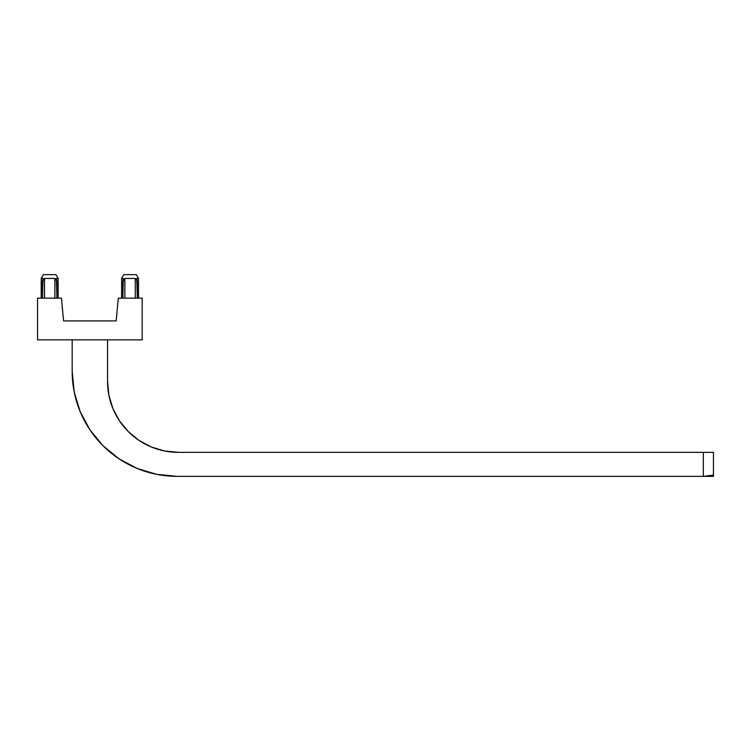 <?xml version="1.0" encoding="UTF-8"?>
<svg xmlns="http://www.w3.org/2000/svg" width="751" height="751" viewBox="0 0 751 751"><rect width="100%" height="100%" fill="white"/><g stroke="black" fill="none" stroke-linecap="round" stroke-linejoin="round"><path stroke-width="1.13" d="M138.531 278.433L136.344 274.65L123.784 274.65L121.596 278.433L123.371 278.433L122.826 281.503L124.873 278.433L135.255 278.433L137.302 281.503L136.757 278.433L138.531 278.433L138.531 298.156L138.531 278.433L136.757 278.433L137.302 298.156L137.302 281.503L135.255 278.433L124.873 278.433L124.873 298.156L124.873 278.433L122.826 281.503L122.826 298.156L123.371 278.433L121.596 278.433L123.784 274.65L136.344 274.65L138.531 278.433M58.146 278.433L55.959 274.65L43.408 274.65L41.211 278.433L42.995 278.433L42.441 281.503L44.487 278.433L54.87 278.433L56.926 281.503L56.372 278.433L58.146 278.433L58.146 298.156L58.146 278.433L56.372 278.433L56.926 298.156L56.926 281.503L54.87 278.433L44.487 278.433L44.487 298.156L44.487 278.433L42.441 281.503L42.441 298.156L42.995 278.433L41.211 278.433L43.408 274.65L55.959 274.65L58.146 278.433M108.923 395.373L112.95 408.647L108.923 395.373L112.95 408.647L108.923 395.373L107.562 381.564L107.562 339.856L107.562 381.564L108.923 395.373L107.562 381.564A70.772 70.772 0 0 0 178.344 452.337L164.535 450.985L151.261 446.958L139.019 440.415L128.299 431.609L119.493 420.889L112.95 408.647L108.923 395.373L107.562 381.564M135.255 298.156L135.255 278.433L135.255 298.156M142.192 298.156L118.311 298.156L116.161 320.902L63.582 320.902L61.441 298.156L37.55 298.156L37.55 339.856L142.192 339.856L142.192 298.156L142.192 339.856L37.55 339.856L37.55 298.156L61.441 298.156L63.582 320.902L116.161 320.902L118.311 298.156L142.192 298.156M712.183 475.252L712.183 476.35L177.076 476.35A104.896 104.896 0 0 1 72.18 371.454L74.199 391.919L80.16 411.595L89.857 429.732L102.906 445.634L118.799 458.673L136.935 468.371L156.612 474.341L177.076 476.35L703.34 476.35L703.34 452.337L178.344 452.337L703.34 452.337L703.34 476.35L713.45 475.092L713.45 476.35L177.076 476.35L703.34 476.35L713.45 475.092L713.45 452.337L703.34 452.337L713.45 452.337L713.45 476.35L712.183 476.35L712.183 475.252M54.87 298.156L54.87 278.433L54.87 298.156M72.18 339.856L72.18 371.454L72.18 339.856M156.612 474.341L177.076 476.35M121.596 278.433L121.596 298.156M41.211 278.433L41.211 298.156"/></g></svg>
